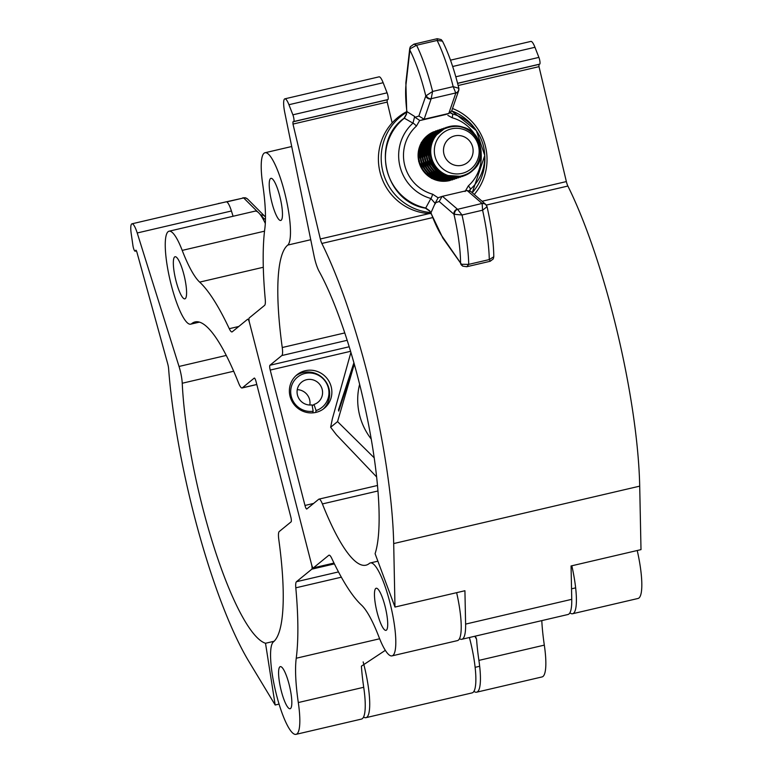 <?xml version="1.0" encoding="UTF-8"?>
<svg xmlns="http://www.w3.org/2000/svg" width="773" height="773" viewBox="0 0 773 773"><rect width="100%" height="100%" fill="white"/><g stroke="black" fill="none" stroke-linecap="round" stroke-linejoin="round"><path stroke-width="1.16" d="M185.307 298.629A21.615 4.58 -103.1 0 0 184.167 275.671A21.615 4.58 -103.1 0 0 175.046 256.752A21.615 4.58 -103.1 0 0 174.611 256.965A21.615 4.58 -103.1 0 0 175.761 279.923A21.615 4.58 -103.1 0 0 184.873 298.842A21.615 4.58 -103.1 0 0 185.307 298.629M290.551 708.512A21.615 4.58 -103.1 0 0 289.402 685.554A21.615 4.58 -103.1 0 0 280.29 666.635A21.615 4.58 -103.1 0 0 279.855 666.857A21.615 4.58 -103.1 0 0 281.005 689.816A21.615 4.58 -103.1 0 0 290.117 708.735A21.615 4.58 -103.1 0 0 290.551 708.512M191.52 323.79A165.132 34.998 76.9 0 1 195.047 321.935A165.132 34.998 76.9 0 1 238.644 383.157A12.967 2.744 -103.1 0 0 242.065 387.969A12.967 2.744 -103.1 0 0 242.326 387.833L254.211 378.123A4.319 0.918 76.9 0 1 254.298 378.074A4.319 0.918 76.9 0 1 256.066 381.649L290.822 517.031A4.319 0.918 76.9 0 1 291.112 521.833L279.227 531.544A12.967 2.744 -103.1 0 0 278.802 539.583A165.132 34.998 76.9 0 1 273.439 641.87A165.132 34.998 76.9 0 1 273.236 642.034A47.723 10.117 -103.1 0 0 276.019 693.004A47.723 10.117 -103.1 0 0 296.04 734.35A47.723 10.117 -103.1 0 0 296.996 733.867A47.723 10.117 -103.1 0 0 298.301 702.551A86.46 18.32 76.9 0 1 296.233 658.238A212.681 45.076 -103.1 0 0 295.808 587.818A12.967 2.744 76.9 0 1 296.455 581.721L311.828 569.16A4.319 0.918 -103.1 0 0 311.538 564.348L249.505 322.747A4.319 0.918 -103.1 0 0 247.737 319.181A4.319 0.918 -103.1 0 0 247.65 319.23L232.277 331.791A12.967 2.744 76.9 0 1 232.016 331.926A12.967 2.744 76.9 0 1 229.272 328.689A212.681 45.076 -103.1 0 0 199.666 282.116A86.46 18.32 76.9 0 1 182.206 250.394A47.723 10.117 -103.1 0 0 169.026 231.214A47.723 10.117 -103.1 0 0 170.021 279.981A47.723 10.117 -103.1 0 0 190.718 324.158A47.723 10.117 -103.1 0 0 191.52 323.79L199.038 322.041M296.04 734.35L361.455 719.083A47.723 10.117 -103.1 0 0 362.411 718.6A47.723 10.117 -103.1 0 0 363.716 687.284A86.46 18.32 76.9 0 1 361.397 666.171L385.341 650.335M473.926 691.362A47.723 10.117 -103.1 0 0 476.641 692.193A47.723 10.117 -103.1 0 0 477.608 691.709A47.723 10.117 -103.1 0 0 478.902 660.393A86.46 18.32 76.9 0 1 476.583 639.29L474.825 636.247M476.641 692.193L542.057 676.926A47.723 10.117 -103.1 0 0 543.023 676.443A47.723 10.117 -103.1 0 0 544.318 645.126A86.46 18.32 76.9 0 1 541.796 620.622M265.303 223.465A47.723 10.117 -103.1 0 0 255.013 211.145L169.026 231.214M476.583 639.29L475.888 637.329M363.561 717.064A47.549 10.078 -103.1 0 0 365.948 717.673A47.549 10.078 -103.1 0 0 367.581 716.436A47.549 10.078 -103.1 0 0 363.155 661.901M469.404 637.512A47.549 10.078 76.9 0 1 473.723 691.671A47.549 10.078 76.9 0 1 472.09 692.898L365.948 717.673M233.079 216.266L231.427 210.99A15.131 3.208 -103.1 0 0 226.18 201.821L131.97 223.812A15.131 3.208 -103.1 0 0 131.217 233.659L132.937 245.572A4.319 0.918 -103.1 0 0 135.111 251.177A4.319 0.918 -103.1 0 0 135.265 251.07L135.951 250.162L136.792 251.766L167.702 363.783A6.484 1.372 76.9 0 1 168.611 368.74A212.681 45.076 -103.1 0 0 249.08 661.794L275.178 705.005L265.516 643.271A165.132 34.998 76.9 0 1 214.111 547.487A165.132 34.998 76.9 0 1 182.235 383.244A17.296 3.662 -103.1 0 0 179.027 366.46L137.217 232.973A15.131 3.208 -103.1 0 0 131.97 223.812M279.082 704.097L275.178 705.005M274.115 641.261L265.516 643.271M257.921 212.121L243.659 197.946L219.049 203.444M243.949 198.11A4.319 4 -44.9 0 1 247.65 199.105L264.579 216.092A4.319 4 -45.9 0 0 260.878 215.097L259.68 213.899M226.731 201.898L243.659 197.946A4.319 3.556 -70.2 0 1 245.756 197.927A4.319 3.556 -70.2 0 1 245.766 197.927A4.319 3.556 -70.2 0 1 246.519 198.332M305.277 370.721A21.615 21.006 -129.3 0 1 329.501 382.268A21.615 21.006 -129.3 0 1 324.302 408.279A21.615 21.006 -129.3 0 1 315.973 412.376A21.615 21.006 -129.3 0 1 291.74 400.829A21.615 21.006 -129.3 0 1 296.938 374.818A21.615 21.006 -129.3 0 1 305.277 370.721M637.232 550.521A47.723 10.117 76.9 0 1 639 597.973A47.723 10.117 76.9 0 1 638.034 598.466L572.629 613.733A47.723 10.117 76.9 0 1 569.865 612.863M571.817 565.788A47.723 10.117 76.9 0 1 573.585 613.24A47.723 10.117 76.9 0 1 572.629 613.733M386.432 630.13A21.615 4.58 76.9 0 1 385.998 630.353A21.615 4.58 76.9 0 1 376.886 611.433A21.615 4.58 76.9 0 1 375.736 588.475A21.615 4.58 76.9 0 1 376.171 588.253A21.615 4.58 76.9 0 1 385.283 607.172A21.615 4.58 76.9 0 1 386.432 630.13M456.63 592.669A47.723 10.117 76.9 0 1 458.389 640.131A47.723 10.117 76.9 0 1 457.432 640.614L392.017 655.881A47.723 10.117 76.9 0 1 378.838 636.71A86.46 18.32 -103.1 0 0 361.387 604.979A212.681 45.076 76.9 0 1 331.772 558.406A12.967 2.744 -103.1 0 0 329.027 555.178A12.967 2.744 -103.1 0 0 328.767 555.304L313.394 567.875A4.319 0.918 76.9 0 1 313.307 567.913A4.319 0.918 76.9 0 1 311.538 564.348L249.505 322.747A4.319 0.918 76.9 0 1 249.225 317.945L264.598 305.374A12.967 2.744 -103.1 0 0 265.245 299.286A212.681 45.076 76.9 0 1 264.81 228.856A86.46 18.32 -103.1 0 0 262.743 184.544A47.723 10.117 76.9 0 1 265.004 152.745A47.723 10.117 76.9 0 1 285.024 194.1A47.723 10.117 76.9 0 1 287.817 245.07A165.132 34.998 -103.1 0 0 282.242 347.521A12.967 2.744 76.9 0 1 281.816 355.551L269.941 365.262A4.319 0.918 -103.1 0 0 270.221 370.074L304.977 505.455A4.319 0.918 -103.1 0 0 306.746 509.02A4.319 0.918 -103.1 0 0 306.833 508.972L318.718 499.261A12.967 2.744 76.9 0 1 318.978 499.126A12.967 2.744 76.9 0 1 322.399 503.938A165.132 34.998 -103.1 0 0 365.996 565.169A165.132 34.998 -103.1 0 0 369.32 563.478A165.132 34.998 -103.1 0 0 369.523 563.304A47.723 10.117 76.9 0 1 370.325 562.937A47.723 10.117 76.9 0 1 390.452 604.708A47.723 10.117 76.9 0 1 392.984 655.398A47.723 10.117 76.9 0 1 392.017 655.881M281.188 220.237A21.615 4.58 76.9 0 1 280.754 220.46A21.615 4.58 76.9 0 1 271.642 201.54A21.615 4.58 76.9 0 1 270.492 178.582A21.615 4.58 76.9 0 1 270.927 178.36A21.615 4.58 76.9 0 1 280.048 197.279A21.615 4.58 76.9 0 1 281.188 220.237M310.746 239.717L287.817 245.07M450.504 60.168L530.858 41.413A15.131 3.208 76.9 0 1 534.955 47.288L538.897 57.395A4.319 0.918 76.9 0 1 539.95 61.666A4.319 0.918 76.9 0 1 539.709 64.13L538.945 64.401L539.003 66.652L566.358 181.578A6.484 1.372 -103.1 0 0 567.875 186.042A212.681 45.076 76.9 0 1 639.706 486.149L641.001 549.632L571.063 565.962L571.749 599.326A47.549 10.078 76.9 0 1 568.174 614.448A47.549 10.078 76.9 0 1 567.971 614.506A47.549 10.078 76.9 0 1 567.769 614.545M459.481 638.701A47.549 10.078 -103.1 0 0 461.829 639.281A47.549 10.078 -103.1 0 0 462.032 639.223A47.549 10.078 -103.1 0 0 465.607 624.101L464.921 590.736L394.984 607.056L375.089 553.69A165.132 34.998 -103.1 0 0 368.006 421.671A165.132 34.998 -103.1 0 0 319.114 271.342A17.296 3.662 76.9 0 1 314.08 256.047L284.735 112.375A15.131 3.208 76.9 0 1 284.841 98.838A15.131 3.208 76.9 0 1 288.938 104.713L292.88 114.819A4.319 0.918 76.9 0 1 293.933 119.09A4.319 0.918 76.9 0 1 293.692 121.554L292.928 121.825L292.986 124.076L320.341 238.992A6.484 1.372 -103.1 0 0 321.848 243.456A212.681 45.076 76.9 0 1 393.689 543.564L394.984 607.056M392.153 122.897L387.205 102.084L387.138 99.833L387.901 99.562A4.319 0.918 -103.1 0 0 388.143 97.098A4.319 0.918 -103.1 0 0 387.089 92.828L383.147 82.721A15.131 3.208 -103.1 0 0 379.05 76.846L284.841 98.838M472.709 147.228A15.131 14.784 71.3 0 0 454.804 135.874A15.131 14.784 71.3 0 0 443.905 153.953A15.131 14.784 71.3 0 0 461.81 165.306A15.131 14.784 71.3 0 0 472.709 147.228M434.967 156.204A22.881 22.359 -108.7 0 1 451.442 128.859A22.881 22.359 -108.7 0 1 478.526 146.039A22.881 22.359 -108.7 0 1 462.041 173.374A22.881 22.359 -108.7 0 1 434.967 156.204M431.421 157.151A25.345 24.765 -108.7 0 1 449.673 126.878A25.345 24.765 -108.7 0 1 479.656 145.894A25.345 24.765 -108.7 0 1 461.404 176.167A25.345 24.765 -108.7 0 1 431.421 157.151M479.753 145.875A25.451 24.871 71.3 0 0 449.635 126.772A25.451 24.871 71.3 0 0 431.295 157.18A25.451 24.871 71.3 0 0 461.413 176.292A25.451 24.871 71.3 0 0 479.753 145.875M430.986 157.257A25.731 25.142 -108.7 0 1 449.519 126.511A25.731 25.142 -108.7 0 1 479.975 145.826A25.731 25.142 -108.7 0 1 461.433 176.573A25.731 25.142 -108.7 0 1 430.986 157.257M455.104 177.452A25.345 24.765 -108.7 0 1 429.421 157.827A25.345 24.765 -108.7 0 1 439.451 131.188M440.707 130.241A25.451 24.871 71.3 0 0 429.295 157.866A25.451 24.871 71.3 0 0 456.679 177.442M460.283 177.036A25.731 25.142 -108.7 0 1 428.986 157.943A25.731 25.142 -108.7 0 1 443.818 128.366M453.104 178.128A25.345 24.765 -108.7 0 1 427.411 158.513A25.345 24.765 -108.7 0 1 437.45 131.864M438.697 130.917A25.451 24.871 71.3 0 0 427.285 158.542A25.451 24.871 71.3 0 0 454.669 178.119M458.273 177.713A25.731 25.142 -108.7 0 1 426.976 158.62A25.731 25.142 -108.7 0 1 441.818 129.052M451.094 178.814A25.345 24.765 -108.7 0 1 425.411 159.19A25.345 24.765 -108.7 0 1 435.441 132.541M436.697 131.594A25.451 24.871 71.3 0 0 425.285 159.219A25.451 24.871 71.3 0 0 452.669 178.795M456.273 178.399A25.731 25.142 -108.7 0 1 424.976 159.296A25.731 25.142 -108.7 0 1 439.808 129.729M449.094 179.491A25.345 24.765 -108.7 0 1 423.401 159.866A25.345 24.765 -108.7 0 1 433.44 133.217M434.687 132.28A25.451 24.871 71.3 0 0 423.275 159.895A25.451 24.871 71.3 0 0 450.659 179.481M454.263 179.075A25.731 25.142 -108.7 0 1 422.966 159.972A25.731 25.142 -108.7 0 1 437.808 130.405M447.084 180.167A25.345 24.765 -108.7 0 1 421.401 160.542A25.345 24.765 -108.7 0 1 431.431 133.893M432.687 132.956A25.451 24.871 71.3 0 0 421.275 160.571A25.451 24.871 71.3 0 0 448.659 180.157M452.263 179.751A25.731 25.142 -108.7 0 1 420.966 160.649A25.731 25.142 -108.7 0 1 435.798 131.081M445.084 180.843A25.345 24.765 -108.7 0 1 419.391 161.219A25.345 24.765 -108.7 0 1 429.43 134.579M430.677 133.632A25.451 24.871 71.3 0 0 419.266 161.257A25.451 24.871 71.3 0 0 446.649 180.834M450.253 180.428A25.731 25.142 -108.7 0 1 418.956 161.335A25.731 25.142 -108.7 0 1 433.798 131.758M458.872 89.224A4.319 4 -161 0 1 458.669 90.615L451.703 110.848L449.181 113.351L445.944 114.452A4.319 4.223 -108.7 0 1 445.557 114.559L420.879 120.317A4.319 4.223 -108.7 0 1 419.7 120.424L416.415 126.096A4.319 0.85 -132 0 0 412.956 123.149L404.356 118.211A50.776 49.607 71.3 0 0 386.838 169.702A50.776 49.607 71.3 0 0 425.73 208.014L430.89 198.497A43.955 42.94 -108.7 0 1 399.873 165.973A43.955 42.94 -108.7 0 1 412.956 123.149L414.676 116.481L415.033 117.322L418.869 116.027L425.788 95.929L432.619 91.456L431.121 98.886A4.319 4 -161 0 1 425.788 95.929A68.111 14.436 -103.1 0 0 409.883 50.206L406.038 84.18A66.961 14.194 -103.1 0 0 406.898 111.621L414.676 116.481M416.415 126.096A39.723 38.814 71.3 0 0 404.588 164.794A39.723 38.814 71.3 0 0 432.619 194.187L438.127 197.811A4.319 4.223 -108.7 0 1 438.832 197.502L442.069 196.4L439.209 201.502L435.373 202.797L430.967 212.749A66.961 14.194 -103.1 0 0 442.33 236.635L461.481 264.269L468.709 264.376L466.766 266.733L462.747 266.144A4.319 3.285 -58.8 0 1 461.481 264.269M465.075 191.53L468.361 185.849A39.723 38.814 71.3 0 0 480.671 149.498M450.495 112.607L452.505 113.921A4.319 0.763 105.6 0 1 452.157 117.757L447.847 115.38M449.181 113.351L424.116 119.226L418.869 116.027M442.069 196.4L467.143 190.535L470.728 191.424L485.579 204.285A4.319 4.058 -49.1 0 1 486.497 205.463M450.736 113.119L452.505 113.921A43.955 42.94 -108.7 0 1 477.366 132.183A43.955 42.94 -108.7 0 1 484.632 153.643A43.955 42.94 -108.7 0 1 470.438 189.259L469.723 190.776M442.456 196.294L457.587 209.319L462.022 215L453.954 214.266L439.209 201.502M454.514 214.314A4.319 3.72 109.1 0 1 457.587 209.319L482.062 203.444A4.319 4.058 -49.1 0 1 485.579 204.285L487.048 206.7C491.377 225.842 493.628 242.509 493.792 256.713L493.792 256.713A4.319 3.817 0.3 0 1 493.792 256.752L489.28 259.573A74.595 15.808 -103.1 0 0 482.594 210.198L482.139 203.589A4.319 4.155 -5.4 0 1 487.048 206.729L482.594 210.198L462.022 215A74.595 15.808 76.9 0 1 468.709 264.376L489.28 259.573L489.908 260.54M442.485 41.182L442.465 41.143C448.611 53.385 454.06 69.01 458.795 88.016L458.669 90.615A4.319 4 -161 0 1 455.799 93.127L453.191 86.653L458.698 88.248M410.105 47.559A4.319 3.633 6.5 0 0 409.709 48.757L410.405 46.67L413.913 44.148L437.209 38.708L441.19 39.587L442.465 41.143L437.122 40.447L437.325 39.616M413.913 44.148L416.55 45.249L410.173 48.728L409.883 50.206A4.319 3.633 6.5 0 1 409.709 48.757L405.864 82.73A4.319 3.633 7.1 0 0 405.864 82.73A4.319 3.633 7.1 0 0 406.038 84.18M406.579 114.104L404.356 118.211A4.319 0.87 51.7 0 0 404.066 118.23L406.424 113.96L406.714 111.177A4.319 1.942 -6.9 0 0 406.898 111.621L406.434 113.96M468.361 185.849A4.319 0.85 -132 0 1 470.438 189.259L469.308 190.622M435.441 203.734L430.89 198.497A4.319 0.763 105.6 0 0 432.619 194.187M429.575 210.729L430.967 212.749A4.319 2.097 -20 0 0 431.015 213.271L429.575 210.729L425.73 208.014A4.319 0.792 -78.1 0 1 425.45 208.179L425.45 208.179C384.77 201.792 370.538 141.942 404.066 118.23M462.051 265.516A4.319 3.72 -34.5 0 1 461.114 264.627L461.114 264.627A4.319 3.72 -34.5 0 1 460.563 263.139A68.111 14.436 -103.1 0 0 453.954 214.266A4.319 4.058 130.9 0 1 457.374 209.212M410.405 46.67A4.319 3.198 30.2 0 0 410.173 48.728M458.785 87.977A4.319 4.107 159.6 0 1 455.809 92.944L431.247 98.673A4.319 3.662 -139 0 1 426.252 95.572M419.7 120.424L415.033 117.322M438.127 197.811L435.373 202.797M406.753 111.621A54.033 52.796 71.3 0 0 379.91 171.78A54.033 52.796 71.3 0 0 431.141 213.619M406.743 112.24A54.033 52.796 71.3 0 0 382.693 170.814A54.033 52.796 71.3 0 0 430.677 212.517M474.255 194.477A54.033 52.796 71.3 0 0 452.514 108.5M354.285 364.141L337.55 421.604L374.219 457.838M371.233 439.054A63.241 61.473 -129.3 0 1 359.629 384.326M350.894 352.42L332.332 418.927L330.641 427.256L336.4 434.764L376.644 476.96M337.55 421.604L330.641 427.256M354.189 363.803L338.709 411.101L338.487 409.883L353.899 362.779M338.951 410.376L338.487 409.883M313.171 411.226L312.05 404.888A12.967 12.61 50.7 0 1 301.615 382.162A12.967 12.61 50.7 0 1 319.587 384.22A12.967 12.61 50.7 0 1 313.993 404.434L316.07 410.55A19.451 18.91 50.7 0 0 328.129 387.147A19.451 18.91 50.7 0 0 305.006 373.456A19.451 18.91 50.7 0 0 291.131 395.786A19.451 18.91 50.7 0 0 313.171 411.226L312.64 412.879M323.162 409.149A21.615 21.006 50.7 0 0 326.95 383.427A21.615 21.006 50.7 0 0 303.064 372.528A21.615 21.006 50.7 0 0 295.866 375.755M309.818 405.023A12.967 12.61 50.7 0 0 297.257 389.66M313.993 404.434L312.224 405.873M315.645 412.453L316.07 410.55M298.301 702.551L363.716 687.284M478.902 660.393L544.318 645.126M296.233 658.238L379.649 638.769M199.666 282.116L263.293 267.265M182.206 250.394L264.521 231.175M242.326 387.833L256.791 384.461M295.808 587.818L341.347 577.189M296.455 581.721L338.487 571.914M311.828 569.16L334.4 563.884M229.272 328.689L238.789 326.467M137.217 232.973L231.427 210.99M135.265 251.07L136.454 250.79M182.235 383.244L233.678 371.233M179.027 366.46L226.247 355.435M264.202 219.155A71.28 15.102 -103.1 0 0 260.878 215.097L260.656 215.155M377.987 490.961L322.399 503.938M344.748 332.931L282.242 347.521M347.154 340.304L281.816 355.551M349.183 346.768L269.941 365.262M350.565 351.319L270.221 370.074M313.606 503.436L304.977 505.455M329.317 555.178L328.767 555.304M334.004 563.063L313.394 567.875M534.955 47.288L452.669 66.497M538.897 57.395L455.809 76.788M539.709 64.13L457.597 83.291M538.945 64.401L457.616 83.387M539.003 66.652L458.167 85.523M571.749 599.326L465.607 624.101M383.147 82.721L288.938 104.713M387.089 92.828L292.88 114.819M387.901 99.562L293.692 121.554M387.138 99.833L292.928 121.825M387.205 102.084L292.986 124.076M566.358 181.578L482.081 201.251M429.344 213.561L320.341 238.992M567.875 186.042L486.314 205.077M432.648 217.6L321.848 243.456M639.706 486.149L393.689 543.564M430.822 157.306A25.644 25.065 -108.7 0 1 439.808 131.217M453.365 177.896A25.644 25.065 -108.7 0 1 428.822 158.001A25.644 25.065 -108.7 0 1 437.798 131.893M426.812 158.658A25.644 25.065 -108.7 0 1 435.798 132.57M424.812 159.335A25.644 25.065 -108.7 0 1 433.788 133.246M422.802 160.021A25.644 25.065 -108.7 0 1 431.788 133.932M420.792 160.697A25.644 25.065 -108.7 0 1 429.778 134.608M418.792 161.373A25.644 25.065 -108.7 0 1 427.778 135.285M443.335 181.288A25.644 25.065 -108.7 0 1 418.792 161.393M445.345 180.602A25.644 25.065 -108.7 0 1 420.802 160.716M447.345 179.925A25.644 25.065 -108.7 0 1 422.802 160.04M449.355 179.249A25.644 25.065 -108.7 0 1 424.812 159.364M451.355 178.573A25.644 25.065 -108.7 0 1 426.822 158.678M455.365 177.21A25.644 25.065 -108.7 0 1 430.832 157.325M476.748 137.874A39.723 38.814 71.3 0 0 452.157 117.757M445.557 114.559L448.794 113.467L455.799 93.127M431.121 98.886L424.116 119.226L420.879 120.317M472.226 192.719A50.776 49.607 71.3 0 0 484.758 155.46L476.371 130.656A50.776 49.607 71.3 0 0 451.693 110.887L476.371 130.656M482.062 203.444L467.143 190.535M437.122 40.447L416.55 45.249A74.595 15.808 76.9 0 1 432.619 91.456L453.191 86.653A74.595 15.808 -103.1 0 0 437.122 40.447M462.747 266.144L442.881 238.123A4.319 3.72 -34.5 0 1 442.881 238.123A4.319 3.72 -34.5 0 1 442.33 236.635M190.718 324.158L199.386 322.138M242.065 387.969L256.81 384.529M135.111 251.177L136.483 250.858M263.429 219.677L265.477 218.286M218.972 203.347L217.87 203.763M265.477 217.039L264.559 216.073M247.65 199.105L245.766 197.927L242.838 197.782M475.144 667.321L479.675 666.268M291.711 146.512L265.004 152.745M377.881 561.179L370.325 562.937M377.514 485.473L318.978 499.126M334.013 563.082L313.307 567.913M567.971 614.506L461.829 639.281M480.072 145.817C473.82 112.906 421.411 125.158 430.667 157.354C436.909 190.264 489.328 178.003 480.072 145.817M446.06 127.371L431.315 139.082L428.657 158.03L441.663 175.075L462.669 176.466M444.06 128.057L429.305 139.758L426.657 158.707L439.653 175.751L460.66 177.152M442.05 128.733L427.305 140.435L424.648 159.383L437.653 176.428L458.66 177.829M440.05 129.41L425.295 141.111L422.647 160.069L435.643 177.104L456.65 178.505M438.04 130.086L423.295 141.788L420.638 160.745L433.643 177.78L454.65 179.181M436.04 130.763L421.285 142.474L418.637 161.422L431.634 178.466L452.64 179.858M493.792 256.752L493.232 258.965L490.188 261.274L466.766 266.733M472.245 192.728L484.758 155.46M442.89 238.132L431.015 213.271M429.517 210.981L425.45 208.179M406.714 111.177L405.864 82.711M571.537 588.823L575.663 587.857"/></g></svg>
